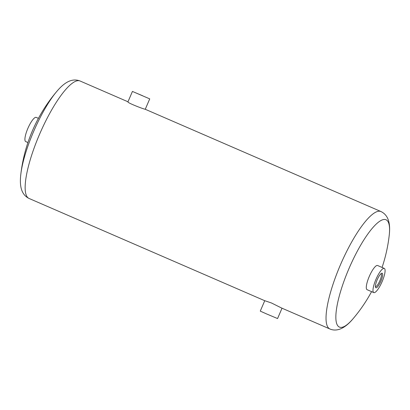 <?xml version="1.0" encoding="UTF-8"?>
<svg xmlns="http://www.w3.org/2000/svg" width="410" height="410" viewBox="0 0 410 410"><rect width="100%" height="100%" fill="white"/><g stroke="black" fill="none" stroke-linecap="round" stroke-linejoin="round"><path stroke-width="0.61" d="M282.024 308.207L277.565 318.56L266.726 313.998L260.268 311.113L264.752 300.694L271.471 302.98L281.573 308.012L329.958 329.005A64.032 15.923 -66.5 0 1 340.833 263.927A64.032 15.923 -66.5 0 1 380.926 211.524L145.119 109.219C143.659 109.157 126.926 102.695 127.951 101.844L132.435 91.43L149.732 98.877L132.435 91.43M384.283 268.406L377.589 265.506A13.181 3.28 113.5 0 0 377.554 265.49A13.181 3.28 113.5 0 0 369.308 276.355A13.181 3.28 113.5 0 0 367.093 289.691L373.787 292.596A13.181 3.28 113.5 0 0 382.043 281.808A13.181 3.28 113.5 0 0 384.283 268.406A13.181 3.28 113.5 0 0 384.247 268.396A13.181 3.28 113.5 0 0 375.97 279.328A13.181 3.28 113.5 0 0 373.787 292.596M38.427 118.357L36.213 117.393A13.181 3.28 113.5 0 0 27.9 128.315A13.181 3.28 113.5 0 0 25.722 141.583L27.931 142.542M382.166 273.224A7.923 1.968 113.5 0 0 381.618 273.275A7.923 1.968 113.5 0 0 377.226 279.717A7.923 1.968 113.5 0 0 375.524 287.323A7.923 1.968 113.5 0 0 380.439 282.183A7.923 1.968 113.5 0 0 382.166 273.224M142.531 95.709L135.377 92.696L142.531 95.709M375.401 286.575A7.016 1.742 113.5 0 0 375.437 286.59A7.016 1.742 113.5 0 0 379.834 280.845A7.016 1.742 113.5 0 0 381.023 273.716A7.016 1.742 113.5 0 0 381.008 273.706A7.016 1.742 113.5 0 0 380.987 273.701M264.747 300.714L29.074 198.466A64.032 15.923 -66.5 0 1 39.949 133.388A64.032 15.923 -66.5 0 1 80.042 80.985L127.981 101.782M330.117 329.071A64.032 15.923 -66.5 0 1 329.958 329.005L330.45 329.209C338.839 332.346 347.106 325.965 353.205 318.57A58.507 14.55 -66.5 0 1 339.582 327.154A58.507 14.55 -66.5 0 1 349.125 268.212A58.507 14.55 -66.5 0 1 385.866 219.693A58.507 14.55 -66.5 0 1 389.187 235.632C390.32 226.171 389.746 215.727 380.926 211.524M20.813 174.358A58.507 14.55 -66.5 0 1 56.795 91.42A156.061 156.061 0 0 0 20.813 174.358C19.7 183.788 20.213 194.217 29.074 198.466M353.205 318.57A156.061 156.061 0 0 0 371.578 291.633M382.069 267.448A156.061 156.061 0 0 0 389.187 235.632M80.042 80.985C70.889 77.418 62.92 84.163 56.795 91.42M149.732 98.877L145.258 109.275"/></g></svg>
